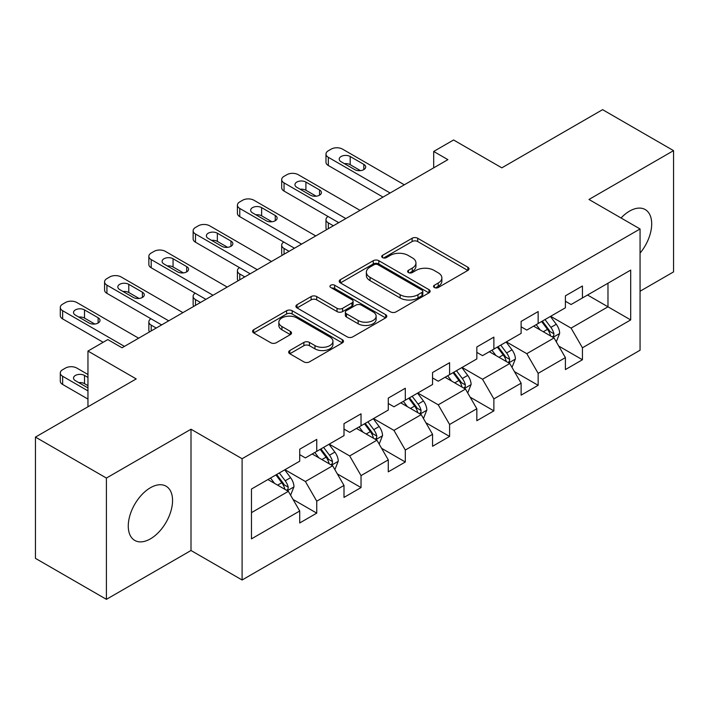 <?xml version="1.0" encoding="UTF-8"?>
<svg xmlns="http://www.w3.org/2000/svg" width="709" height="709" viewBox="0 0 709 709"><rect width="100%" height="100%" fill="white"/><g stroke="black" fill="none" stroke-linecap="round" stroke-linejoin="round"><path stroke-width="1.06" d="M434.342 287.517A2.756 1.595 0 0 0 438.242 287.517L467.843 270.43A3.944 2.278 0 0 0 469.004 268.817A3.944 2.278 0 0 0 467.843 267.213L417.698 238.259A3.944 2.278 0 0 0 412.124 238.259L382.523 255.346A2.756 1.595 0 0 0 381.708 256.472A2.756 1.595 0 0 0 382.523 257.597A2.756 1.595 0 0 0 386.423 257.597L390.251 255.391A12.611 7.276 0 0 1 408.083 255.391L412.266 257.801A12.611 7.276 0 0 1 415.953 262.95A12.611 7.276 0 0 1 412.266 268.099L408.428 270.306A2.756 1.595 0 0 0 407.622 271.432A2.756 1.595 0 0 0 408.428 272.557A2.756 1.595 0 0 0 412.328 272.557L416.165 270.351A12.611 7.276 0 0 1 433.997 270.351L438.171 272.761A12.611 7.276 0 0 1 441.867 277.91A12.611 7.276 0 0 1 438.171 283.059L434.342 285.266A2.756 1.595 0 0 0 433.536 286.392A2.756 1.595 0 0 0 434.342 287.517L434.342 285.266M150.414 538.867A31.311 18.079 120 0 0 170.869 511.278A31.311 18.079 120 0 0 166.066 486.188A31.311 18.079 120 0 0 150.414 487.739A31.311 18.079 120 0 0 129.951 515.328A31.311 18.079 120 0 0 134.754 540.418A31.311 18.079 120 0 0 150.414 538.867M640.059 253.113A31.311 18.079 120 0 0 645.208 209.554A31.311 18.079 120 0 0 629.557 211.105A31.311 18.079 120 0 0 621.04 217.991M289.804 350.538A3.944 2.278 0 0 0 288.652 352.143A3.944 2.278 0 0 0 289.804 353.756L303.877 361.874A3.944 2.278 0 0 0 309.452 361.874L342.332 342.899A3.944 2.278 0 0 0 343.484 341.286A3.944 2.278 0 0 0 342.332 339.682L292.179 310.719A3.944 2.278 0 0 0 286.604 310.719L253.725 329.703A3.944 2.278 0 0 0 252.572 331.316A3.944 2.278 0 0 0 253.725 332.92L270.723 342.731A3.944 2.278 0 0 0 276.297 342.731L290.362 334.613A3.944 2.278 0 0 0 291.523 333A3.944 2.278 0 0 0 290.362 331.395L281.934 326.53A10.538 6.089 0 0 1 278.85 322.223A10.538 6.089 0 0 1 285.355 316.604A10.538 6.089 0 0 1 296.841 317.924L329.862 336.988A10.538 6.089 0 0 1 332.946 341.286A10.538 6.089 0 0 1 326.441 346.905A10.538 6.089 0 0 1 314.956 345.593L309.452 342.412A3.944 2.278 0 0 0 303.877 342.412L289.804 350.538L289.804 353.756M640.059 291.239L673.55 271.901L673.55 150.636L602.588 109.665L501.821 167.838L453.565 139.983L433.695 151.451L447.884 159.649L122.028 347.782L107.83 339.584L87.96 351.061L87.96 406.78M106.412 478.061L106.412 599.335L191.005 550.503L191.005 429.229L106.412 478.061L35.45 437.099L136.217 378.916L87.96 351.061M191.005 429.229L242.097 458.723L640.059 228.963L640.059 350.237L242.097 579.997L242.097 458.723M673.55 150.636L588.966 199.468L640.059 228.963M390.526 311.854A3.944 2.278 0 0 0 396.101 311.854L428.98 292.87A3.944 2.278 0 0 0 430.133 291.257A3.944 2.278 0 0 0 428.98 289.653L378.828 260.699A3.944 2.278 0 0 0 373.253 260.699L340.382 279.674A3.944 2.278 0 0 0 339.221 281.287A3.944 2.278 0 0 0 340.382 282.891L390.526 311.854M331.865 288.12A2.756 1.595 0 0 1 334.666 288.501L334.666 285.231L385.652 314.663A3.944 2.278 0 0 1 386.804 316.276A3.944 2.278 0 0 1 385.652 317.88L352.781 336.864A3.944 2.278 0 0 1 347.206 336.864L297.053 307.91L297.053 304.693A3.944 2.278 0 0 0 295.901 306.297A3.944 2.278 0 0 0 297.053 307.91M297.053 304.693L311.127 296.566A3.944 2.278 0 0 1 316.693 296.566L337.032 308.309A3.944 2.278 0 0 0 342.607 308.309L351.939 302.92A3.944 2.278 0 0 0 353.091 301.316A3.944 2.278 0 0 0 351.939 299.703L330.766 287.482A2.756 1.595 0 0 1 329.96 286.356A2.756 1.595 0 0 1 331.661 284.885A2.756 1.595 0 0 1 334.666 285.231M106.412 599.335L35.45 558.364L35.45 437.099M293.047 499.455L316.746 513.139L316.746 501.174L343.998 485.443L343.998 497.408L361.032 487.57L361.032 475.606L388.275 459.875L388.275 471.839L405.309 462.002L405.309 450.047L432.561 434.307L432.561 446.271L449.595 436.443L449.595 424.478L476.838 408.747L476.838 420.712L493.872 410.874L493.872 398.91L521.124 383.179L521.124 395.143L538.149 385.306L538.149 373.351L565.401 357.611L565.401 369.575L582.435 359.747L582.435 347.782L630.691 319.919L630.691 270.102L607.976 283.21L607.976 306.811L630.691 319.919M316.746 513.139L299.721 522.967L299.721 511.003L251.465 538.867L251.465 489.042L299.721 461.187L299.721 449.222L316.746 439.394L316.746 451.349L343.998 435.618L343.998 423.654L361.032 413.826L361.032 425.79L388.275 410.059L388.275 398.095L405.309 388.257L405.309 400.222L432.561 384.491L432.561 372.526L449.595 362.698L449.595 374.653L476.838 358.922L476.838 346.958L493.872 337.129L493.872 349.094L521.124 333.363L521.124 321.399L538.149 311.561L538.149 323.526L565.401 307.795L565.401 295.83L582.435 286.002L582.435 297.957L630.691 270.102M312.208 453.973L332.645 465.778L305.393 481.508L284.956 469.704M299.721 454.629L305.393 457.908L316.746 451.349M305.393 481.508L316.746 501.174M332.645 465.778L343.998 485.443M356.485 428.413L376.922 440.209L349.679 455.94L329.233 444.144M343.998 429.069L349.679 432.339L361.032 425.79M349.679 455.94L361.032 475.606M376.922 440.209L388.275 459.875M400.771 402.845L421.208 414.641L393.956 430.381L373.519 418.576M388.275 403.501L393.956 406.78L405.309 400.222M393.956 430.381L405.309 450.047M421.208 414.641L432.561 434.307M445.048 377.277L465.485 389.081L438.233 404.812L417.796 393.008M432.561 377.932L438.233 381.212L449.595 374.653M438.233 404.812L449.595 424.478M465.485 389.081L476.838 408.747M489.325 351.717L509.771 363.513L482.519 379.244L462.082 367.448M476.838 352.373L482.519 355.643L493.872 349.094M482.519 379.244L493.872 398.91M509.771 363.513L521.124 383.179M533.611 326.149L554.048 337.945L526.796 353.685L506.359 341.88M521.124 326.805L526.796 330.084L538.149 323.526M526.796 353.685L538.149 373.351M554.048 337.945L565.401 357.611M587.539 295.015L607.976 306.811L571.082 328.116L550.645 316.311M565.401 301.236L571.082 304.516L582.435 297.957M571.082 328.116L582.435 347.782M191.005 550.503L242.097 579.997M433.695 151.451L433.695 167.838M251.465 512.642L288.359 491.337L267.922 479.541M288.359 491.337L299.721 511.003M558.736 346.063L582.435 359.747M514.45 371.622L538.149 385.306M470.173 397.191L493.872 410.874M425.887 422.759L449.595 436.443M381.61 448.318L405.309 462.002M337.324 473.887L361.032 487.57M435.441 287.907L438.171 286.33A12.611 7.276 0 0 0 441.867 281.189L441.867 277.91M415.953 262.95L415.953 266.229A12.611 7.276 0 0 1 412.266 271.37L409.536 272.947M467.798 270.457L417.698 241.53A3.944 2.278 0 0 0 412.124 241.53L383.622 257.987M428.927 292.897L378.828 263.97A3.944 2.278 0 0 0 373.253 263.97L340.426 282.926M422.015 292.383A2.756 1.595 0 0 0 422.821 291.257A2.756 1.595 0 0 0 422.015 290.132L377.994 264.714A2.756 1.595 0 0 0 374.095 264.714L370.054 267.054A12.611 7.276 0 0 0 366.358 272.194A12.611 7.276 0 0 0 370.054 277.343L400.142 294.714A12.611 7.276 0 0 0 417.973 294.714L422.015 292.383L422.015 295.662A2.756 1.595 0 0 0 422.821 294.536L422.821 291.257M366.358 272.194L366.358 275.473A12.611 7.276 0 0 0 370.054 280.622L370.054 277.343M422.015 295.662L417.973 297.993A12.611 7.276 0 0 1 400.142 297.993L370.054 280.622M297.106 307.936L311.127 299.845L311.127 296.566M353.091 301.316L353.091 304.595A3.944 2.278 0 0 1 351.939 306.199L342.607 311.588A3.944 2.278 0 0 1 337.032 311.588L316.693 299.845A3.944 2.278 0 0 0 311.127 299.845M334.666 288.501L385.599 317.916M358.142 320.495A10.538 6.089 0 0 0 369.628 321.815A10.538 6.089 0 0 0 376.133 316.196A10.538 6.089 0 0 0 373.049 311.889L361.413 305.171A3.944 2.278 0 0 0 355.838 305.171L346.506 310.56A3.944 2.278 0 0 0 345.354 312.173A3.944 2.278 0 0 0 346.506 313.777L358.142 320.495L358.142 323.774A10.538 6.089 0 0 0 369.628 325.094A10.538 6.089 0 0 0 376.133 319.467L376.133 316.196M345.354 312.173L345.354 315.452A3.944 2.278 0 0 0 346.506 317.056L346.506 313.777M358.142 323.774L346.506 317.056M332.946 341.286L332.946 344.565A10.538 6.089 0 0 1 326.441 350.184A10.538 6.089 0 0 1 314.956 348.863L309.452 345.691A3.944 2.278 0 0 0 303.877 345.691L289.857 353.782M278.85 322.223L278.85 325.502A10.538 6.089 0 0 0 281.934 329.809L281.934 326.53M290.309 334.639L281.934 329.809M342.279 342.926L292.179 313.998A3.944 2.278 0 0 0 286.604 313.998L253.778 332.955M556.29 341.835L559.667 333.327A10.635 6.142 -120 0 0 556.273 324.27L550.414 316.444M540.205 329.951L536.226 324.642M333.354 225.772L328.329 222.874L328.329 228.67M326.645 229.645A8.029 4.635 180 0 1 325.98 227.784L325.98 219.595A8.029 4.635 0 0 0 328.329 222.874M552.4 336.997L553.694 335.632L553.924 333.779A10.635 6.142 -120 0 0 550.875 327.381L545.017 319.564M542.358 321.097L548.855 329.774A5.415 3.128 60 0 1 549.838 331.422L553.924 333.779M541.614 321.531L547.472 329.348A10.635 6.142 60 0 1 550.521 335.747M328.054 216.484A8.029 4.635 0 0 0 325.98 219.595M390.127 192.999L328.329 157.318A8.029 4.635 -0 0 1 325.98 154.039A8.029 4.635 -0 0 1 328.329 150.76L331.165 149.12A8.029 4.635 -0 0 1 342.518 149.12L404.316 184.801M325.98 154.039L325.98 162.237A8.029 4.635 180 0 0 328.329 165.516L383.028 197.093M341.1 161.741A6.425 3.705 180 0 1 339.221 159.117A6.425 3.705 180 0 1 343.183 155.696A6.425 3.705 180 0 1 350.184 156.503L363.814 164.364A6.425 3.705 180 0 1 365.693 166.987A6.425 3.705 180 0 1 361.723 170.417A6.425 3.705 180 0 1 354.73 169.611L341.1 161.741M344.441 163.673A6.425 3.705 180 0 1 350.184 164.692L360.464 170.63M512.013 367.395L515.39 358.896A10.635 6.142 -120 0 0 511.995 349.829L506.129 342.013M495.919 355.519L491.94 350.211M289.068 251.341L284.052 248.434L284.052 254.239M282.368 255.205A8.029 4.635 180 0 1 281.695 253.352L281.695 245.163A8.029 4.635 0 0 0 284.052 248.434M508.123 362.565L509.408 361.2L509.647 359.348A10.635 6.142 -120 0 0 506.598 352.949L500.74 345.123M498.072 346.666L504.578 355.342A5.415 3.128 60 0 1 505.561 356.99L509.647 359.348M497.337 347.091L503.195 354.917A10.635 6.142 60 0 1 506.235 361.315M283.768 242.053A8.029 4.635 0 0 0 281.695 245.163M467.727 392.963L471.104 384.455A10.635 6.142 -120 0 0 467.71 375.398L461.851 367.581M451.642 381.087L447.663 375.77M244.791 276.9L239.766 274.002L239.766 279.798M238.082 280.773A8.029 4.635 180 0 1 237.418 278.921L237.418 270.723A8.029 4.635 0 0 0 239.766 274.002M463.837 388.124L465.131 386.768L465.361 384.907A10.635 6.142 -120 0 0 462.321 378.509L456.463 370.692M453.795 372.234L460.292 380.91A5.415 3.128 60 0 1 461.275 382.55L465.361 384.907M453.051 372.659L458.909 380.476A10.635 6.142 60 0 1 461.958 386.875M239.491 267.612A8.029 4.635 0 0 0 237.418 270.723M345.841 218.558L284.052 182.887A8.029 4.635 -0 0 1 281.695 179.607A8.029 4.635 -0 0 1 284.052 176.328L286.888 174.689A8.029 4.635 -0 0 1 298.241 174.689L360.039 210.369M281.695 179.607L281.695 187.796A8.029 4.635 180 0 0 284.052 191.076L338.742 222.661M296.823 187.309A6.425 3.705 180 0 1 294.944 184.686A6.425 3.705 180 0 1 298.906 181.265A6.425 3.705 180 0 1 305.907 182.062L319.529 189.932A6.425 3.705 180 0 1 321.407 192.556A6.425 3.705 180 0 1 317.446 195.976A6.425 3.705 180 0 1 310.445 195.179L296.823 187.309M300.164 189.241A6.425 3.705 180 0 1 305.907 190.26L316.187 196.198M301.564 244.126L239.766 208.446A8.029 4.635 -0 0 1 237.418 205.176A8.029 4.635 -0 0 1 239.766 201.897L242.602 200.257A8.029 4.635 -0 0 1 253.964 200.257L315.753 235.929M237.418 205.176L237.418 213.365A8.029 4.635 180 0 0 239.766 216.644L294.465 248.221M252.537 212.877A6.425 3.705 180 0 1 250.658 210.254A6.425 3.705 180 0 1 254.62 206.824A6.425 3.705 180 0 1 261.621 207.631L275.252 215.492A6.425 3.705 180 0 1 277.13 218.115A6.425 3.705 180 0 1 273.169 221.545A6.425 3.705 180 0 1 266.167 220.738L252.537 212.877M255.878 214.8A6.425 3.705 180 0 1 261.621 215.82L271.91 221.757M423.45 418.532L426.827 410.024A10.635 6.142 -120 0 0 423.433 400.966L417.574 393.141M407.356 406.647L403.377 401.338M200.505 302.468L195.489 299.57L195.489 305.366M193.805 306.341A8.029 4.635 180 0 1 193.132 304.48L193.132 296.291A8.029 4.635 0 0 0 195.489 299.57M419.56 413.693L420.845 412.328L421.084 410.476A10.635 6.142 -120 0 0 418.035 404.077L412.177 396.26M409.51 397.793L416.015 406.47A5.415 3.128 60 0 1 416.998 408.118L421.084 410.476M408.774 398.228L414.632 406.044A10.635 6.142 60 0 1 417.672 412.443M195.214 293.18A8.029 4.635 0 0 0 193.132 296.291M379.164 444.091L382.541 435.592A10.635 6.142 -120 0 0 379.147 426.526L373.288 418.709M363.079 432.215L359.1 426.907M156.228 328.037L151.203 325.13L151.203 330.935M149.528 331.901A8.029 4.635 180 0 1 148.855 330.048L148.855 321.859A8.029 4.635 0 0 0 151.203 325.13M375.274 439.261L376.568 437.896L376.798 436.044A10.635 6.142 -120 0 0 373.758 429.645L367.9 421.82M365.232 423.362L371.729 432.038A5.415 3.128 60 0 1 372.712 433.686L376.798 436.044M364.488 423.787L370.346 431.613A10.635 6.142 60 0 1 373.395 438.011M150.928 318.749A8.029 4.635 0 0 0 148.855 321.859M334.887 469.659L338.264 461.151A10.635 6.142 -120 0 0 334.87 452.094L329.011 444.277M318.793 457.784L314.814 452.466M330.997 464.82L332.291 463.464L332.521 461.603A10.635 6.142 -120 0 0 329.472 455.205L323.614 447.388M320.947 448.93L327.452 457.606A5.415 3.128 60 0 1 328.435 459.246L332.521 461.603M320.211 449.355L326.069 457.172A10.635 6.142 60 0 1 329.109 463.571M257.278 269.695L195.489 234.014A8.029 4.635 -0 0 1 193.132 230.735A8.029 4.635 -0 0 1 195.489 227.456L198.325 225.817A8.029 4.635 -0 0 1 209.678 225.817L271.476 261.497M193.132 230.735L193.132 238.933A8.029 4.635 180 0 0 195.489 242.212L250.18 273.789M208.26 238.437A6.425 3.705 180 0 1 206.381 235.813A6.425 3.705 180 0 1 210.343 232.392A6.425 3.705 180 0 1 217.344 233.199L230.966 241.06A6.425 3.705 180 0 1 232.844 243.683A6.425 3.705 180 0 1 228.883 247.113A6.425 3.705 180 0 1 221.882 246.307L208.26 238.437M211.601 240.369A6.425 3.705 180 0 1 217.344 241.388L227.624 247.326M213.001 295.254L151.203 259.583A8.029 4.635 -0 0 1 148.855 256.303A8.029 4.635 -0 0 1 151.203 253.024L154.039 251.385A8.029 4.635 -0 0 1 165.401 251.385L227.19 287.065M148.855 256.303L148.855 264.492A8.029 4.635 180 0 0 151.203 267.772L205.902 299.358M163.974 264.005A6.425 3.705 180 0 1 162.095 261.382A6.425 3.705 180 0 1 166.066 257.961A6.425 3.705 180 0 1 173.058 258.758L186.689 266.628A6.425 3.705 180 0 1 188.567 269.252A6.425 3.705 180 0 1 184.606 272.673A6.425 3.705 180 0 1 177.605 271.875L163.974 264.005M167.324 265.937A6.425 3.705 180 0 1 173.058 266.956L183.347 272.894M168.715 320.822L106.926 285.142A8.029 4.635 -0 0 1 104.569 281.872A8.029 4.635 -0 0 1 106.926 278.593L109.762 276.953A8.029 4.635 -0 0 1 121.115 276.953L182.913 312.625M104.569 281.872L104.569 290.061A8.029 4.635 180 0 0 106.926 293.34L161.625 324.917M119.697 289.573A6.425 3.705 180 0 1 117.818 286.95A6.425 3.705 180 0 1 121.78 283.52A6.425 3.705 180 0 1 128.781 284.327L142.403 292.188A6.425 3.705 180 0 1 144.29 294.811A6.425 3.705 180 0 1 140.32 298.241A6.425 3.705 180 0 1 133.319 297.434L119.697 289.573M123.038 291.496A6.425 3.705 180 0 1 128.781 292.516L139.061 298.454M290.601 495.228L293.978 486.72A10.635 6.142 -120 0 0 290.584 477.662L284.726 469.837M87.96 390.881L62.64 376.266A8.029 4.635 0 0 1 60.292 372.987A8.029 4.635 0 0 1 62.64 369.708L65.485 368.068A8.029 4.635 0 0 1 76.838 368.068L87.96 374.494M274.516 483.343L270.537 478.034M87.96 399.078L62.64 384.455A8.029 4.635 180 0 1 60.292 381.176L60.292 372.987M87.96 385.634L84.504 383.64A6.425 3.705 0 0 0 78.761 382.621M286.72 490.389L288.005 489.024L288.235 487.172A10.635 6.142 -120 0 0 285.195 480.773L279.337 472.956M276.67 474.489L283.166 483.166A5.415 3.128 60 0 1 284.158 484.814L288.235 487.172M275.925 474.924L281.783 482.74A10.635 6.142 60 0 1 284.832 489.139M87.96 377.445L84.504 375.442A6.425 3.705 0 0 0 77.503 374.644A6.425 3.705 0 0 0 73.532 378.065A6.425 3.705 0 0 0 75.42 380.689L87.96 387.929M124.438 346.391L62.64 310.71A8.029 4.635 -0 0 1 60.292 307.431A8.029 4.635 -0 0 1 62.64 304.152L65.485 302.513A8.029 4.635 -0 0 1 76.838 302.513L138.627 338.193M60.292 307.431L60.292 315.629A8.029 4.635 180 0 0 62.64 318.908L103.151 342.287M75.42 315.133A6.425 3.705 180 0 1 73.532 312.509A6.425 3.705 180 0 1 77.503 309.089A6.425 3.705 180 0 1 84.504 309.895L98.126 317.756A6.425 3.705 180 0 1 100.004 320.379A6.425 3.705 180 0 1 96.043 323.809A6.425 3.705 180 0 1 89.042 323.003L75.42 315.133M78.761 317.065A6.425 3.705 180 0 1 84.504 318.084L94.784 324.022M438.171 286.33L438.171 283.059M408.428 272.557L408.428 270.306M412.266 271.37L412.266 268.099M382.523 257.597L382.523 255.346M412.124 241.53L412.124 238.259M417.698 241.53L417.698 238.259M467.843 270.43L467.843 267.213M340.382 282.891L340.382 279.674M373.253 263.97L373.253 260.699M378.828 263.97L378.828 260.699M428.98 292.87L428.98 289.653M400.142 297.993L400.142 294.714M417.973 297.993L417.973 294.714M316.693 299.845L316.693 296.566M337.032 311.588L337.032 308.309M342.607 311.588L342.607 308.309M351.939 306.199L351.939 302.92M385.652 317.88L385.652 314.663M303.877 345.691L303.877 342.412M309.452 345.691L309.452 342.412M314.956 348.863L314.956 345.593M290.362 334.613L290.362 331.395M253.725 332.92L253.725 329.703M286.604 313.998L286.604 310.719M292.179 313.998L292.179 310.719M342.332 342.899L342.332 339.682M553.002 337.342L559.596 333.531M550.875 327.381L556.273 324.27M543.316 331.75L547.472 329.348M328.329 165.516L328.329 157.318M350.184 156.503L350.184 164.692M363.814 164.364L363.814 169.611M508.716 362.911L515.319 359.1M506.598 352.949L511.995 349.829M499.03 357.318L503.195 354.917M464.439 388.47L471.033 384.659M462.321 378.509L467.71 375.398M454.753 382.878L458.909 380.476M284.052 191.076L284.052 182.887M305.907 182.062L305.907 190.26M319.529 189.932L319.529 195.179M239.766 216.644L239.766 208.446M261.621 207.631L261.621 215.82M275.252 215.492L275.252 220.738M420.153 414.038L426.756 410.227M418.035 404.077L423.433 400.966M410.467 408.446L414.632 406.044M375.876 439.607L382.47 435.796M373.758 429.645L379.147 426.526M366.19 434.014L370.346 431.613M331.59 465.166L338.193 461.355M329.472 455.205L334.87 452.094M321.904 459.574L326.069 457.172M195.489 242.212L195.489 234.014M217.344 233.199L217.344 241.388M230.966 241.06L230.966 246.307M151.203 267.772L151.203 259.583M173.058 258.758L173.058 266.956M186.689 266.628L186.689 271.875M106.926 293.34L106.926 285.142M128.781 284.327L128.781 292.516M142.403 292.188L142.403 297.434M62.64 376.266L62.64 384.455M287.313 490.734L293.916 486.923M285.195 480.773L290.584 477.662M277.627 485.142L281.783 482.74M84.504 383.64L84.504 375.442M62.64 318.908L62.64 310.71M84.504 309.895L84.504 318.084M98.126 317.756L98.126 323.003"/></g></svg>
